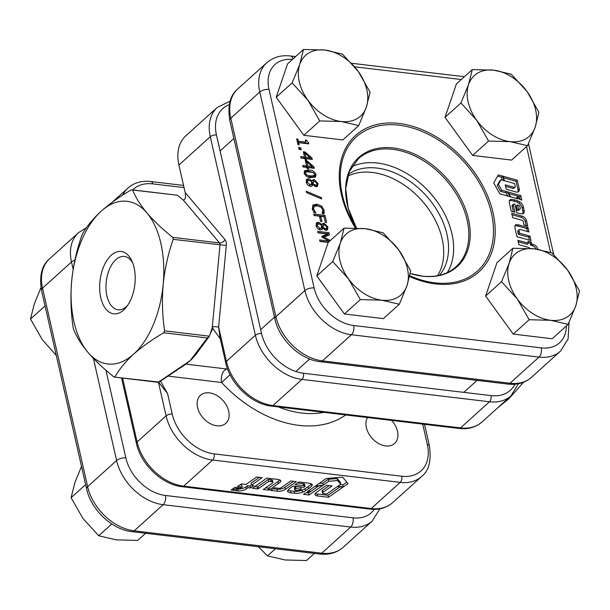 <?xml version="1.0" encoding="UTF-8"?>
<svg xmlns="http://www.w3.org/2000/svg" width="610" height="610" viewBox="0 0 610 610"><rect width="100%" height="100%" fill="white"/><g stroke="black" fill="none" stroke-linecap="round" stroke-linejoin="round"><path stroke-width="0.91" d="M100.78 297.68A31.4 17.507 96.8 0 1 109.053 257.489A31.4 17.507 96.8 0 1 131.867 260.935A31.4 17.507 96.8 0 1 134.086 267.615A31.4 17.507 96.8 0 1 126.361 307.135A31.4 17.507 96.8 0 1 100.78 297.68M132.675 262.879A26.848 14.976 -83.2 0 0 124.364 256.429A26.848 14.976 -83.2 0 0 109.67 268.728A26.848 14.976 -83.2 0 0 106.941 295.949A26.848 14.976 -83.2 0 0 118.004 309.758A26.848 14.976 -83.2 0 0 127.604 305.442M253.737 485.644L251.541 485.148L262.155 477.645L256.719 476.974L245.967 484.454L241.446 483.898L237.511 486.505L242.216 487.093L241.484 487.596A1.266 0.564 -12.8 0 1 239.829 487.969L231.8 490.097L237.031 490.745A28.068 12.543 167.2 0 0 238.426 490.89A6.466 2.89 167.2 0 0 246.295 488.884A25.719 11.491 167.2 0 0 247.866 487.695L250.329 488L253.737 485.644M279.433 482.708A11.293 5.048 167.2 0 0 280.577 481.42A3.347 1.494 167.2 0 0 280.745 480.733A3.347 1.494 167.2 0 0 280.051 480.062A13.725 6.13 167.2 0 0 276.719 479.262L266.776 478.118L252.418 488.267L257.763 488.884A1.029 0.457 167.2 0 0 258.396 488.625L268.781 481.397L271.145 481.694A10.942 4.888 -12.8 0 1 272.426 481.923A1.563 0.694 -12.8 0 1 272.922 482.289A1.563 0.694 -12.8 0 1 272.693 482.784A13.755 6.146 -12.8 0 1 272.639 482.838A13.755 6.146 -12.8 0 1 271.313 483.882L263.253 489.487L268.606 490.15A1.197 0.534 167.2 0 0 269.536 489.799L278.351 483.562A11.293 5.048 167.2 0 0 279.433 482.708M265.609 487.847L268.148 488.16A1.197 0.534 167.2 0 0 269.086 487.809L277.893 481.58A11.293 5.048 167.2 0 0 278.983 480.726A11.293 5.048 167.2 0 0 279.738 479.94M310.795 486.887A23.996 10.721 167.2 0 0 311.74 485.964A4.522 2.021 167.2 0 0 312.244 484.698A4.522 2.021 167.2 0 0 310.803 483.631A33.992 15.189 167.2 0 0 306.464 482.876L298.908 481.984L295.08 484.645L303.513 485.644A29.859 13.336 -12.8 0 1 304.421 485.758A1.403 0.625 -12.8 0 1 305 486.117A1.403 0.625 -12.8 0 1 304.878 486.475L303.933 487.329L293.059 486.048L292.243 486.62A43.745 19.543 167.2 0 0 288.804 489.258A7.32 3.271 167.2 0 0 287.539 491.317A2.638 1.174 167.2 0 0 287.546 491.462A2.638 1.174 167.2 0 0 288.027 491.957A14.053 6.275 167.2 0 0 291.077 492.834L294.653 493.269A8.631 3.858 167.2 0 0 302.667 492.14A9.12 4.072 167.2 0 0 305.435 490.76A96.479 43.096 167.2 0 0 308.477 488.709A23.996 10.721 167.2 0 0 310.795 486.887M287.981 490.143A14.053 6.275 167.2 0 0 290.627 490.844L294.203 491.286A8.631 3.858 167.2 0 0 302.209 490.15A9.12 4.072 167.2 0 0 304.985 488.77A96.479 43.096 167.2 0 0 308.027 486.727A23.996 10.721 167.2 0 0 310.345 484.904A23.996 10.721 167.2 0 0 311.291 483.982A4.522 2.021 167.2 0 0 311.42 483.837M73.108 327.303L73.558 329.293C76.448 336.606 81.237 344.292 87.924 352.344C94.916 360.449 103.525 368.592 113.734 376.759L115.008 376.812C119.27 369.218 125.492 361.654 133.666 354.113C142.16 346.61 152.203 339.495 163.777 332.785L164.601 330.849C162.329 315.469 161.856 299.99 163.175 284.42C164.791 268.842 168.131 253.821 173.202 239.349L172.744 237.366C162.512 229.177 153.911 221.033 146.941 212.943C140.239 204.876 135.45 197.19 132.576 189.893L177.396 195.238L131.302 189.847C119.712 196.565 109.678 203.679 101.191 211.174C93.01 218.723 86.788 226.287 82.533 233.874L81.709 235.811C76.631 250.313 73.291 265.335 71.69 280.875C70.371 296.483 70.844 311.962 73.108 327.303M209.39 392.855A18.887 13.214 47.9 0 0 200.476 395.318A18.887 13.214 47.9 0 0 199.683 413.046A18.887 13.214 47.9 0 0 216.878 425.81A18.887 13.214 47.9 0 0 225.791 423.355A18.887 13.214 47.9 0 0 226.585 405.627A18.887 13.214 47.9 0 0 209.39 392.855M367.548 417.553A18.887 13.214 47.9 0 0 369.469 434.808A18.887 13.214 47.9 0 0 385.688 445.933A18.887 13.214 47.9 0 0 394.601 443.47A18.887 13.214 47.9 0 0 391.589 420.412M164.601 330.849L209.421 336.186L195.231 355.371A81.923 45.681 -83.2 0 1 189.939 360.823A81.923 45.681 -83.2 0 1 185.585 364.33L158.646 382.371L114.428 377.102L158.608 382.005L189.939 360.823L207.377 337.978L163.777 332.785M207.377 337.978L209.421 336.186L212.234 327.7L219.996 244.93A2.272 1.266 -83.2 0 0 219.935 243.787A2.272 1.266 -83.2 0 0 219.547 242.94L183.198 199.996C185.349 199.76 185.997 197.266 185.15 192.501L224.938 239.516A6.824 3.805 96.8 0 1 226.096 242.056A6.824 3.805 96.8 0 1 226.287 245.472L173.202 239.349M177.396 195.238L183.198 199.996M497.851 407.678L508.809 398.826L523.571 382.226M220.309 338.924L212.234 327.7M226.287 245.472L218.624 327.036L226.424 361.379A45.514 31.842 47.9 0 0 272.96 405.558L460.527 427.907A45.514 31.842 47.9 0 0 481.999 421.99L510.966 395.844A45.514 31.842 -132.1 0 1 489.495 401.769L301.927 379.412A45.514 31.842 -132.1 0 1 255.392 335.233L210.282 136.709A45.514 31.842 -132.1 0 1 217.305 107.398L185.928 135.717A45.514 31.842 47.9 0 0 178.905 165.035L185.15 192.501M160.575 381.235L167.567 393.526L158.691 382.348M281.012 487.802A1.632 0.732 -12.8 0 1 278.961 488.305L274.531 487.786L270.695 490.455L277.413 491.241A6.367 2.844 167.2 0 0 285.404 489.296L296.384 481.656L290.81 480.985L281.012 487.802M328.485 497.264L342.896 487.215L337.353 486.559L326.724 493.978L323.201 493.559A1.891 0.846 -12.8 0 1 322.492 493.093A1.891 0.846 -12.8 0 1 322.957 492.346L332.114 485.957L326.525 485.301L316.338 492.407A5.528 2.47 167.2 0 0 315.034 494.55A5.528 2.47 167.2 0 0 317.505 495.976L328.485 497.264L328.035 495.282L340.075 486.879M342.614 477.172L326.236 478.514L315.179 486.2L323.361 485.041L328.775 481.267L337.665 480.543L340.738 484.195L337.757 486.277L343.293 486.933L348.035 483.623L342.614 477.172M303.475 494.329L309.049 494.992L322.926 485.354L314.745 486.498L307.31 491.66L310.04 491.988L305.442 492.956L303.475 494.329M234.903 487.367L231.068 490.036L239.021 487.855L234.903 487.367M212.326 326.487L218.624 327.036L219.882 337.063L225.738 362.836A4.552 2.036 -12.8 0 1 226.424 361.379L255.392 335.233A4.552 2.036 167.2 0 1 261.553 333.502A40.961 28.655 47.9 0 0 303.437 373.259L491.004 395.615A40.961 28.655 47.9 0 0 514.932 384.216M146.941 212.943A81.923 45.681 -83.2 0 0 101.191 211.174A81.923 45.681 -83.2 0 0 71.69 280.875A81.923 45.681 -83.2 0 0 87.924 352.344A81.923 45.681 -83.2 0 0 133.666 354.113A81.923 45.681 -83.2 0 0 163.175 284.42A81.923 45.681 -83.2 0 0 146.941 212.943M182.085 366.915A2.272 1.464 -127.6 0 1 181.147 367.098M196.702 353.716A2.272 1.708 -137.3 0 1 195.482 354.158M227.621 369.111A9.104 4.895 96 0 0 227.477 369.088A9.104 5.078 -83.2 0 0 222.536 373.312A9.104 5.078 -83.2 0 0 221.636 382.493L168.787 376.195M230.061 374.7L221.636 382.493A109.228 76.418 -132.1 0 0 298.892 425.353A109.228 76.418 -132.1 0 0 345.695 414.945M297.451 482.998L303.063 483.654A29.859 13.336 -12.8 0 1 303.971 483.776A1.403 0.625 -12.8 0 1 304.55 484.126L305 486.117M290.627 490.844L291.077 492.834M301.264 489.197L300.806 487.207L295.469 486.582L294.615 487.359A1.617 0.724 167.2 0 0 294.371 487.878L294.821 489.861A1.617 0.724 167.2 0 0 295.362 490.249A10.187 4.552 167.2 0 0 297.459 490.516A2.455 1.098 167.2 0 0 299.64 490.12A5.01 2.234 167.2 0 0 301.264 489.197L295.919 488.564L295.065 489.35A1.617 0.724 167.2 0 0 294.821 489.861M295.469 486.582L295.919 488.564M254.766 486.605L257.313 486.902A1.029 0.457 167.2 0 0 257.946 486.635L268.331 479.407L270.695 479.712A10.942 4.888 -12.8 0 1 271.976 479.94A1.563 0.694 -12.8 0 1 272.472 480.306L272.922 482.289M268.331 479.407L268.781 481.397M257.313 486.902L257.763 488.884M277.893 481.58L278.351 483.562M268.148 488.16L268.606 490.15M259.486 477.317L251.084 483.158L251.541 485.148M236.649 488.77A28.068 12.543 167.2 0 0 237.976 488.907A6.466 2.89 167.2 0 0 245.845 486.894A25.719 11.491 167.2 0 0 247.416 485.712L249.879 486.017L251.488 484.935M249.879 486.017L250.329 488M247.416 485.712L247.866 487.695M239.959 484.881L241.758 485.103L242.216 487.093M261.438 477.561L261.576 478.164M306.433 492.75L308.599 493.01L309.049 494.992M309.606 490.066L310.04 491.988M308.599 493.01L318.786 485.934M340.121 484.622L342.843 484.95L346.815 482.174M342.843 484.95L343.293 486.933M318.877 483.623L322.911 483.059L328.325 479.285L337.216 478.553L340.288 482.213L340.738 484.195M337.216 478.553L337.665 480.543M328.325 479.285L328.775 481.267M322.911 483.059L323.361 485.041M315.286 493.452A5.528 2.47 167.2 0 0 317.055 493.986L328.035 495.282M322.492 493.093L322.042 491.111A1.891 0.846 -12.8 0 1 322.507 490.364L329.293 485.629M273.074 488.801L276.963 489.25A6.367 2.844 167.2 0 0 284.954 487.314L293.57 481.32M514.985 187.156A1.418 0.991 -132.1 0 1 514.321 187.346A1.418 0.991 -132.1 0 1 514.131 187.308L505.263 184.83L506.277 189.26L516.144 192.013A4.148 2.897 47.9 0 0 516.639 192.112A4.148 2.897 47.9 0 0 518.599 191.571A4.148 2.897 47.9 0 0 519.232 188.894L517.242 180.186L503.288 176.29L504.295 180.69L514.588 183.557L515.229 186.347A1.418 0.991 -132.1 0 1 514.985 187.156L513.78 188.246A1.418 0.991 -132.1 0 1 513.109 188.429A1.418 0.991 -132.1 0 1 512.926 188.391L505.614 186.355M517.882 191.99A4.148 2.897 47.9 0 0 518.027 189.984L516.029 181.277L503.639 177.815M521.382 213.805A5.49 3.843 47.9 0 0 523.593 213.378A1.975 1.38 47.9 0 0 523.731 213.271A1.975 1.38 47.9 0 0 524.066 212.615A10.538 7.373 47.9 0 0 524.005 209.87L523.38 207.019A6.474 4.529 47.9 0 0 519.918 202.001A6.84 4.788 47.9 0 0 517.768 200.896A72.361 50.63 47.9 0 0 514.893 200.027A17.995 12.589 47.9 0 0 511.287 199.439A3.385 2.371 47.9 0 0 509.907 199.897A3.385 2.371 47.9 0 0 509.312 201.613A25.498 17.835 47.9 0 0 509.861 205.212L511.233 211.205L514.932 212.242L513.399 205.555A22.395 15.669 -132.1 0 1 513.246 204.83A1.052 0.732 -132.1 0 1 513.803 204.045L514.909 204.175L516.883 212.791L517.669 213.012A32.81 22.959 47.9 0 0 521.23 213.79A5.49 3.843 47.9 0 0 521.382 213.805M351.764 166.721A72.819 50.95 -132.1 0 1 377.46 163.038A72.819 50.95 -132.1 0 1 419.047 182.184A72.819 50.95 -132.1 0 1 438.811 204.083A72.819 50.95 -132.1 0 1 447.328 272.586M523.22 221.46L524.028 224.968L527.734 226.013L526.506 220.69A4.773 3.34 47.9 0 0 522.274 216.207L511.668 213.218L512.667 217.648L522.13 220.309A1.228 0.854 -132.1 0 1 523.22 221.46M499.826 193.82L510.494 196.832L506.963 191.692L501.725 190.236L498.4 184.319L501.016 179.775L503.906 180.583L502.899 176.183L498.309 174.902L493.696 182.924L499.826 193.82M520.788 195.589L507.398 191.807L510.913 196.946L518.088 198.974L517.593 196.801L519.888 199.485L521.786 200.019L520.788 195.589L519.583 196.679L508.61 193.583M537.799 249.307A21.053 14.731 47.9 0 0 537.684 248.88A4.849 3.393 47.9 0 0 533.422 244.526A19.291 13.496 47.9 0 0 531.813 244.16L531.18 242.086L527.947 241.308L528.275 243.161L517.905 240.348L518.866 244.679L529.251 247.599L529.419 248.369M521.214 229.787L528.992 231.975L528.054 227.713A0.892 0.625 47.9 0 0 527.444 227.271L518.836 224.938A8.471 5.925 47.9 0 0 516.106 224.716A2.509 1.754 47.9 0 0 515.389 225.044A2.509 1.754 47.9 0 0 514.954 225.959A10.294 7.206 47.9 0 0 515.168 228.864L516.99 236.733L531.02 240.531L530.037 236.291A0.77 0.541 47.9 0 0 529.602 236.017L519.56 233.188L519.156 231.304A8.204 5.742 -132.1 0 1 518.996 230.237A1.174 0.816 -132.1 0 1 519.743 229.497A10.317 7.221 -132.1 0 1 521.214 229.787M301.218 149.74L299.075 149.48L298.633 147.521L300.768 147.78L301.218 149.74M308.485 168.939L307.204 168.787L306.899 167.43L303.048 166.972L302.712 165.462L306.555 165.92L305.358 160.643L307.013 160.842L313.975 166.873L314.302 168.314L308.18 167.582L308.485 168.939M306.54 179.378L308.713 178.646L312.129 181.002L312.77 179.95L314.249 179.599L318.031 183.503L317.528 186.309L315.957 186.698L312.846 184.617L312.137 185.966L310.49 186.34C308.286 185.837 306.861 184.426 306.212 182.093L306.761 179.134M312.892 205.105L316.956 204.129L321.645 206.142L324.101 210.198L324.002 213.774L322.233 213.561L322.812 210.038L321.028 207.263L317.322 205.791L314.112 206.477L313.555 208.933L315.82 212.798L314.066 212.585L312.267 208.765L313.082 204.914M316.438 222.955L318.618 222.223L322.027 224.579L322.675 223.527L324.146 223.176L327.936 227.08L327.425 229.886L325.862 230.275L322.751 228.193L322.042 229.543L320.395 229.917C318.184 229.413 316.758 227.995 316.11 225.669L316.659 222.711M328.241 242.444L319.975 241.461L319.632 239.951L329.339 241.11L322.065 237.244L321.851 236.291L327.73 234.019L318.023 232.86L317.68 231.358L328.935 232.7L329.43 234.881L323.857 237.084L330.399 240.5M326.602 222.444L325.321 222.292L324.055 216.71L320.776 216.321L321.973 221.598L320.692 221.445L319.495 216.169L314.081 215.521L313.738 214.018L324.993 215.36L326.602 222.444M321.386 197.632L321.683 198.974L306.517 192.6L306.212 191.258L321.386 197.632L320.471 198.463M315.995 174.529L315.507 176.969L310.947 177.594C307.837 177.64 305.579 176.145 304.169 173.118L304.657 170.67L309.217 170.053C312.328 170.015 314.585 171.501 315.995 174.529L314.79 175.619L314.752 177.411M306.464 160.041L305.183 159.889L304.878 158.531L301.027 158.074L300.684 156.572L304.535 157.029L303.338 151.753L304.992 151.943L311.954 157.975L312.282 159.416L306.159 158.684L306.464 160.041M299.121 144.791L297.985 144.654L296.681 138.927L297.817 139.065L298.298 141.177L305.846 142.077L305.366 139.964L306.365 140.079L308.477 142.671L308.759 143.884L298.641 142.679L299.121 144.791M438.941 204.274A75.091 52.536 47.9 0 0 418.864 182.039M319.922 241.217L328.127 242.193L329.339 241.11M321.981 236.863L326.518 235.109L327.73 234.019M317.97 232.623L327.722 233.782L328.935 232.7M327.722 233.782L328.096 235.407M323.087 237.786L323.857 237.084M316.178 223.405L317.406 223.313L318.618 222.223M317.406 223.313L319 223.885M321.447 225.06L321.988 224.571M321.47 225.082L322.027 224.579M322.149 224.282L324.146 223.176M322.942 224.266L324.482 224.838M326.792 228.109L327.936 227.08M326.739 228.231L326.708 230.244M321.34 229.894L322.751 228.193M316.407 226.6L317.253 225.837L319.876 228.247L320.997 228.026L321.821 225.471L319.106 223.9L317.65 224.244L316.125 225.746M318.74 229.337L320.997 228.026M321.76 228.414L322.964 227.324L325.488 228.765L326.51 228.514L326.808 226.996L324.688 224.854L323.727 225.09L322.103 226.859L322.103 228.78M324.634 229.863L326.51 228.514M324.406 229.741L325.488 228.765M322.103 226.859L323.308 225.769L322.964 227.324M323.727 225.09L323.308 225.769M318.694 229.314L319.876 228.247M317.65 224.244L317.253 225.837M319.739 217.259L320.776 216.321M314.028 215.284L323.788 216.443L324.993 215.36M312.534 205.578L315.751 205.219L316.956 204.129M315.751 205.219L318.702 206.066M320.685 207.004L321.645 206.142M322.949 211.235L324.101 210.198M322.896 211.289L323.079 213.355L324.284 212.265M312.282 208.818L314.112 206.477M312.572 209.825L313.555 208.933M313.753 212.097L314.623 211.312M306.273 179.828L307.509 179.736L308.713 178.646M307.509 179.736L309.095 180.308M311.542 181.483L312.084 180.995M311.573 181.505L312.129 181.002M312.251 180.705L314.249 179.599M313.044 180.69L314.585 181.269M316.895 184.533L318.031 183.503M316.842 184.655L316.803 186.668M311.443 186.317L312.846 184.617M306.502 183.023L307.356 182.26L309.979 184.67L311.1 184.449L311.923 181.894L309.209 180.324L307.745 180.674L306.228 182.169M308.835 185.76L311.1 184.449M311.855 184.838L313.067 183.747L315.591 185.188L316.613 184.937L316.903 183.419L314.79 181.284L313.822 181.513L312.198 183.282L312.206 185.204M314.737 186.286L316.613 184.937M314.508 186.164L315.591 185.188M312.198 183.282L313.41 182.192L313.067 183.747M313.822 181.513L313.41 182.192M308.79 185.737L309.979 184.67M307.745 180.674L307.356 182.26M304.207 171.319L308.012 171.143L309.217 170.053M308.012 171.143L311.725 172.058M307.219 176.671L312.716 177.022L314.714 174.376L313.136 172.523L306.281 171.7L304.253 173.446M312.716 177.022L314.447 175.649L310.566 175.939L307.028 175.116L305.45 173.27L304.504 174.125M306.052 176L307.028 175.116M306.281 171.7L305.45 173.27M302.995 166.736L305.351 167.01L306.555 165.92M305.64 161.917L307.013 160.842M305.808 161.932L306.441 162.481M311.695 167.026L312.77 167.956L313.975 166.873M307.143 168.52L308.18 167.582M306.38 166.08L306.632 167.163L310.963 167.681L312.175 166.591L306.921 162.047L307.837 166.072L312.175 166.591M305.885 162.984L306.921 162.047M306.632 167.163L307.837 166.072M300.974 157.837L303.33 158.12L304.535 157.029M303.62 153.018L304.992 151.943M303.788 153.034L304.421 153.59M309.674 158.127L310.749 159.065L311.954 157.975M305.122 159.622L306.159 158.684M304.36 157.182L304.611 158.272L308.942 158.783L310.154 157.7L304.901 153.156L305.816 157.182L310.154 157.7M303.864 154.086L304.901 153.156M304.611 158.272L305.816 157.182M298.923 148.787L300.768 147.78M299.563 148.863L299.716 149.557M296.902 139.896L297.817 139.065M297.383 142.008L298.298 141.177M297.444 142.305L304.642 143.167L305.846 142.077M305.564 140.811L306.365 140.079M305.534 142.359L306.914 143.67M307.318 143.716L308.477 142.671M297.718 143.51L298.641 142.679M513.376 211.807L512.194 206.637A22.395 15.669 -132.1 0 1 512.042 205.913A1.052 0.732 -132.1 0 1 512.209 205.273L513.414 204.182M524.066 212.615L522.861 213.706A10.538 7.373 47.9 0 0 522.8 210.961L522.168 208.109A6.474 4.529 47.9 0 0 518.713 203.092A6.84 4.788 47.9 0 0 516.563 201.986A72.361 50.63 47.9 0 0 513.689 201.109A17.995 12.589 47.9 0 0 510.082 200.53A3.385 2.371 47.9 0 0 509.441 200.598M522.8 210.961L524.005 209.87M517.493 204.891L516.289 205.982L517.257 210.214L518.264 210.328A1.212 0.846 47.9 0 0 518.836 210.175L520.04 209.085A1.212 0.846 47.9 0 0 520.254 208.452A7.64 5.345 47.9 0 0 519.895 206.775A1.838 1.289 47.9 0 0 518.866 205.463A3.751 2.631 47.9 0 0 517.493 204.891L518.47 209.123L519.468 209.245A1.212 0.846 47.9 0 0 520.04 209.085M517.257 210.214L518.47 209.123M529.465 240.111L528.832 237.381A0.77 0.541 47.9 0 0 528.39 237.099L518.355 234.278L517.943 232.395A8.204 5.742 -132.1 0 1 517.791 231.327A1.174 0.816 -132.1 0 1 517.997 230.74L519.201 229.65M518.355 234.278L519.56 233.188M528.832 237.381L530.037 236.291M527.452 231.541L526.849 228.803A0.892 0.625 47.9 0 0 526.232 228.353L517.623 226.028L518.836 224.938M517.623 226.028A8.471 5.925 47.9 0 0 514.977 225.799M526.849 228.803L528.054 227.713M518.218 241.758L527.063 244.252L528.275 243.161M536.137 249.063A4.849 3.393 47.9 0 0 532.217 245.617A19.291 13.496 47.9 0 0 530.608 245.25L530.174 243.283L528.168 242.688M530.174 243.283L531.379 242.193M530.608 245.25L531.813 244.16M518.035 240.919L518.576 240.431M520.238 199.577L519.583 196.679M516.533 198.532L516.388 197.892L517.593 196.801M502.35 180.148L501.695 177.274L497.608 176.13M501.695 177.274L502.899 176.183M508.069 196.145L505.759 192.783L500.52 191.326L497.196 185.409L499.811 180.865L501.016 179.775M497.196 185.409L498.4 184.319M500.52 191.326L501.725 190.236M505.759 192.783L506.963 191.692M516.029 181.277L517.242 180.186M526.171 225.578L525.301 221.781A4.773 3.34 47.9 0 0 521.07 217.29L512.011 214.743M437.469 275.735A68.267 47.763 47.9 0 0 432.414 214.987A68.267 47.763 47.9 0 0 376.019 173.011A68.267 47.763 47.9 0 0 347.631 176.206M439.345 275.339A68.267 47.763 47.9 0 0 438.941 213.599A68.267 47.763 47.9 0 0 380.846 168.657A68.267 47.763 47.9 0 0 348.211 174.384M527.536 145.698L511.615 160.072L472.628 155.42L445.018 117.364L456.387 83.951L472.308 69.578L468.564 84.538A40.961 28.655 -132.1 0 1 493.742 70.15A40.961 28.655 -132.1 0 1 527.04 91.508A40.961 28.655 -132.1 0 1 535.161 127.238A40.961 28.655 -132.1 0 1 509.983 141.619A40.961 28.655 -132.1 0 1 476.684 120.269A40.961 28.655 -132.1 0 1 468.564 84.538L460.939 102.991L476.684 120.269L488.549 141.055L509.983 141.619L527.536 145.698L535.161 127.238L538.904 112.286L527.04 91.508L511.294 74.229L493.742 70.15L472.308 69.578M445.018 117.364L460.939 102.991M472.628 155.42L488.549 141.055M358.718 125.576L342.797 139.949L303.818 135.306L276.2 97.249L287.577 63.836L303.498 49.463L299.754 64.416A40.961 28.655 -132.1 0 1 324.932 50.035A40.961 28.655 -132.1 0 1 358.23 71.385A40.961 28.655 -132.1 0 1 366.351 107.124A40.961 28.655 -132.1 0 1 341.165 121.504A40.961 28.655 -132.1 0 1 307.867 100.154A40.961 28.655 -132.1 0 1 299.754 64.416L292.121 82.876L307.867 100.154L319.739 120.932L341.165 121.504L358.718 125.576L366.351 107.124L370.095 92.163L358.23 71.385L342.485 54.107L324.932 50.035L303.498 49.463M276.2 97.249L292.121 82.876M303.818 135.306L319.739 120.932M568.124 324.375L552.202 338.741L513.223 334.097L485.606 296.041L496.982 262.628L512.903 248.255L509.159 263.207A40.961 28.655 -132.1 0 1 534.337 248.827A40.961 28.655 -132.1 0 1 567.635 270.177A40.961 28.655 -132.1 0 1 575.756 305.915A40.961 28.655 -132.1 0 1 550.571 320.296A40.961 28.655 -132.1 0 1 517.272 298.946A40.961 28.655 -132.1 0 1 509.159 263.207L501.527 281.667L517.272 298.946L529.144 319.724L550.571 320.296L568.124 324.375L575.756 305.915L579.5 290.962L567.635 270.177L551.89 252.898L534.337 248.827L512.903 248.255M485.606 296.041L501.527 281.667M513.223 334.097L529.144 319.724M399.314 304.253L383.393 318.626L344.406 313.982L316.796 275.918L328.172 242.506L344.093 228.14L340.342 243.093A40.961 28.655 -132.1 0 1 365.527 228.712A40.961 28.655 -132.1 0 1 398.826 250.062A40.961 28.655 -132.1 0 1 406.939 285.793A40.961 28.655 -132.1 0 1 381.761 300.181A40.961 28.655 -132.1 0 1 348.462 278.823A40.961 28.655 -132.1 0 1 340.342 243.093L332.717 261.553L348.462 278.823L360.327 299.609L381.761 300.181L399.314 304.253L406.939 285.793L410.69 270.84L398.826 250.062L383.08 232.784L365.527 228.712L344.093 228.14M316.796 275.918L332.717 261.553M344.406 313.982L360.327 299.609M56.295 355.432L42.364 339.823L30.5 319.038L34.244 304.085L40.969 287.584M45.048 305.907L30.5 319.038M314.409 553.4L306.502 560.537L285.068 559.965L267.515 555.893L258.32 546.712M275.423 548.756L267.515 555.893M145.599 533.277L137.692 540.422L116.258 539.85L98.706 535.771L82.96 518.492L71.095 497.714L74.839 482.762L81.504 466.383M111.79 523.967L98.706 535.771M85.644 484.584L71.095 497.714M280.295 480.184L280.577 481.42M311.291 483.982L311.74 485.964M278.29 406.916A100.124 70.051 47.9 0 0 301.919 413.054A100.124 70.051 47.9 0 0 323.994 412.36M172.744 237.366L219.547 242.94A4.552 3.355 -40.2 0 0 224.938 239.516M122.595 378.078L137.12 441.998L166.08 415.852L158.47 382.356M184.037 187.605L152.79 183.877A40.961 28.655 47.9 0 0 132.957 189.679M229.276 104.638A40.961 28.655 47.9 0 0 216.451 134.978A4.552 2.036 167.2 0 0 210.282 136.709L178.905 165.035M167.567 393.526L172.249 414.121A40.961 28.655 47.9 0 0 214.133 453.878L401.7 476.235A40.961 28.655 47.9 0 0 427.343 444.522L422.707 424.125M216.451 134.978L261.553 333.502M303.437 373.259A4.552 2.539 96.8 0 1 301.927 379.412L272.96 405.558A4.552 2.539 -83.2 0 1 271.519 406.108C251.495 404.14 230.1 383.751 225.738 362.836M491.004 395.615A4.552 2.539 96.8 0 1 489.495 401.769L460.527 427.907A4.552 2.539 -83.2 0 1 459.086 428.456L271.519 406.108M121.55 377.948L136.434 443.455A4.552 2.036 167.2 0 1 137.12 441.998A45.514 31.842 47.9 0 0 183.656 486.17L212.615 460.024A45.514 31.842 -132.1 0 1 166.08 415.852A4.552 2.036 -12.8 0 1 172.249 414.121M122.701 195.124A45.514 31.842 -132.1 0 1 128.001 188.01L112.148 202.322M392.695 502.602C386.519 507.955 378.879 510.112 369.782 509.075L182.215 486.719A4.552 2.539 -83.2 0 0 183.656 486.17L371.223 508.526A45.514 31.842 47.9 0 0 392.695 502.602L421.662 476.456A45.514 31.842 -132.1 0 1 400.183 482.38L212.615 460.024A4.552 2.539 -83.2 0 0 214.133 453.878M369.782 509.075A4.552 2.539 -83.2 0 0 371.223 508.526L400.183 482.38A4.552 2.539 -83.2 0 0 401.7 476.235M185.867 364.132L227.477 369.088M212.974 327.928A72.819 40.603 96.8 0 1 210.16 333.983M424.514 424.339L429.364 445.689A4.552 2.036 167.2 0 0 427.343 444.522M152.79 183.877A4.552 2.539 -83.2 0 0 150.914 181.544C141.817 180.507 134.177 182.665 128.001 188.01M303.971 483.776L304.421 485.758M303.063 483.654L303.513 485.644M308.027 486.727L308.477 488.709M304.985 488.77L305.435 490.76M302.209 490.15L302.667 492.14M294.203 491.286L294.653 493.269M287.722 490.6L288.027 491.957M294.615 487.359L295.065 489.35M271.976 479.94L272.426 481.923M270.695 479.712L271.145 481.694M257.946 486.635L258.396 488.625M269.086 487.809L269.536 489.799M250.146 485.895L250.596 487.878M245.845 486.894L246.295 488.884M237.976 488.907L238.426 490.89M236.588 488.785L237.031 490.745M317.055 493.986L317.505 495.976M322.507 490.364L322.957 492.346M284.954 487.314L285.404 489.296M276.963 489.25L277.413 491.241M512.926 188.391L514.131 187.308M518.027 189.984L519.232 188.894M409.775 275.743A90.356 63.219 47.9 0 0 434.793 282.834A90.356 63.219 47.9 0 0 491.363 212.882A90.356 63.219 47.9 0 0 398.97 125.172A90.356 63.219 47.9 0 0 356.171 228.033M355.363 228.01A91.965 64.347 -132.1 0 1 399.009 123.449A91.965 64.347 -132.1 0 1 493.04 212.722A91.965 64.347 -132.1 0 1 435.464 283.917A91.965 64.347 -132.1 0 1 409.6 276.521M410.24 273.478L422.234 276.109C436.058 277.588 447.267 274.523 455.876 266.906A72.819 50.95 47.9 0 0 458.933 198.555A72.819 50.95 47.9 0 0 392.649 149.32A72.819 50.95 47.9 0 0 358.291 158.798L349.248 171.654L345.725 188.612L348.173 208.063L356.454 228.041A73.482 51.415 -132.1 0 1 393.366 147.971A73.482 51.415 -132.1 0 1 468.503 219.303A73.482 51.415 -132.1 0 1 422.501 276.193A73.482 51.415 -132.1 0 1 410.233 273.501M292.472 59.414A38.682 27.069 47.9 0 0 269.01 89.441L314.119 287.973A38.682 27.069 47.9 0 0 353.67 325.519L541.238 347.875A38.682 27.069 47.9 0 0 566.37 325.961M550.586 252.456L526.537 146.598M461.297 79.521L354.707 66.825M314.119 287.973A6.824 3.05 167.2 0 0 304.87 290.573L275.903 316.712A45.514 31.842 47.9 0 0 322.438 360.891L510.006 383.248A45.514 31.842 47.9 0 0 531.485 377.323L560.445 351.177A45.514 31.842 -132.1 0 1 538.973 357.102L510.006 383.248A6.824 3.805 96.8 0 1 507.848 384.071L320.281 361.715A6.824 3.805 96.8 0 0 322.438 360.891L351.406 334.745A45.514 31.842 -132.1 0 1 304.87 290.573L259.769 92.041L230.801 118.188L275.903 316.712A6.824 3.05 167.2 0 0 274.874 318.9L229.772 120.368C227.461 105.652 230.138 95.152 237.824 88.877A45.514 31.842 47.9 0 0 230.801 118.188A6.824 3.05 167.2 0 0 229.772 120.368M541.238 347.875A6.824 3.805 96.8 0 1 538.973 357.102L351.406 334.745A6.824 3.805 96.8 0 0 353.67 325.519M269.01 89.441A6.824 3.05 167.2 0 0 259.769 92.041A45.514 31.842 -132.1 0 1 266.784 62.731L237.824 88.877M295.591 56.6L290.421 55.983A6.824 3.805 96.8 0 1 293.067 58.88M309.361 177.03L310.566 175.939M512.042 205.913L513.246 204.83M512.194 206.637L513.399 205.555M510.082 200.53L511.287 199.439M513.689 201.109L514.893 200.027M516.563 201.986L517.768 200.896M518.713 203.092L519.918 202.001M522.168 208.109L523.38 207.019M518.264 210.328L519.468 209.245M517.791 231.327L518.996 230.237M517.943 232.395L519.156 231.304M528.39 237.099L529.602 236.017M514.992 225.723L516.106 224.716M526.232 228.353L527.444 227.271M529.976 243.177L531.18 242.086M532.217 245.617L533.422 244.526M537.296 249.231L537.684 248.88M521.07 217.29L522.274 216.207M525.301 221.781L526.506 220.69M105.926 370.209L125.851 457.919A38.682 27.069 47.9 0 0 165.401 495.465L352.976 517.821A38.682 27.069 47.9 0 0 374.235 509.335M86.612 488.846A6.824 3.05 -12.8 0 1 87.642 486.666A45.514 31.842 47.9 0 0 134.177 530.837A6.824 3.805 96.8 0 1 132.012 531.661C111.95 529.632 90.989 509.64 86.612 488.846L41.503 290.314A6.824 3.05 -12.8 0 1 42.532 288.133L71.5 261.987A45.514 31.842 -132.1 0 1 78.515 232.677L49.555 258.823A45.514 31.842 47.9 0 0 42.532 288.133L87.642 486.666L116.601 460.519L93.406 358.406M165.401 495.465A6.824 3.805 96.8 0 1 163.137 504.691L134.177 530.837L321.744 553.194A45.514 31.842 47.9 0 0 343.216 547.269L372.176 521.123A45.514 31.842 -132.1 0 1 350.704 527.048L163.137 504.691A45.514 31.842 -132.1 0 1 116.601 460.519A6.824 3.05 -12.8 0 1 125.851 457.919M132.012 531.661L319.579 554.017A6.824 3.805 96.8 0 0 321.744 553.194L350.704 527.048A6.824 3.805 96.8 0 0 352.976 517.821M73.169 269.338L71.5 261.987A6.824 3.05 -12.8 0 1 74.916 260.119M481.999 421.99C475.823 427.336 468.183 429.493 459.086 428.456M230.115 101.199L217.305 107.398M510.966 395.844L518.439 383.736M429.364 445.689C431.529 460.588 428.96 470.844 421.662 476.456M183.541 185.432L150.914 181.544M136.434 443.455C140.788 464.37 162.191 484.752 182.215 486.719M274.874 318.9C279.258 339.694 300.219 359.687 320.281 361.715M507.848 384.071C517.135 385.139 525.012 382.889 531.485 377.323M290.421 55.983C281.134 54.915 273.257 57.165 266.784 62.731M464.401 76.723L351.68 63.287M553.705 254.568L528.496 143.617M560.445 351.177L568.093 339.061L569.031 322.415M86.429 227.774L78.515 232.677M372.176 521.123L379.885 508.801M41.503 290.314C39.192 275.598 41.877 265.098 49.555 258.823M319.579 554.017C328.866 555.085 336.743 552.835 343.216 547.269M220.08 150.96L233.889 138.493M463.775 392.375L477.043 380.396M295.804 371.498L309.651 358.993M260.676 329.636L274.485 317.169"/></g></svg>
